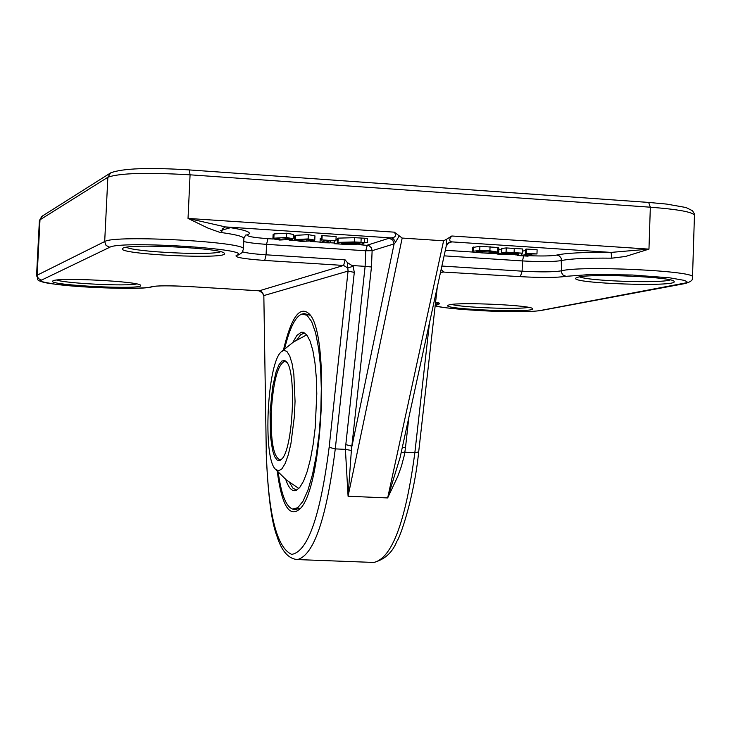 <?xml version="1.0" encoding="UTF-8"?>
<svg xmlns="http://www.w3.org/2000/svg" width="731" height="731" viewBox="0 0 731 731"><rect width="100%" height="100%" fill="white"/><g stroke="black" fill="none" stroke-linecap="round" stroke-linejoin="round"><path stroke-width="1.1" d="M283.738 350.323L286.89 351.419L289.732 355.96L292.108 363.727L293.844 374.299L295.05 401.264L294.429 416.03L290.92 443.699L288.252 454.91L285.191 463.454L281.91 468.845L278.612 470.819L275.496 469.293C262.621 457.999 267.18 363.746 281.115 351.949L283.738 350.323M281.8 459.004L279.909 459.772C273.458 456.966 270.571 440.939 271.265 411.69C273.248 381.536 277.689 364.76 284.606 361.352L286.79 362.338M270.105 411.663L270.433 435.859L272.517 450.168L274.637 456.656L277.204 460.164L280.055 460.42L281.526 459.306C293.104 449.93 296.877 370.169 286.177 361.58L284.788 360.538L281.855 361.032L278.904 364.879L276.117 371.787L272.654 386.754L270.105 411.663M284.606 348.751C289.668 328.073 295.415 316.514 301.848 314.065L307.047 315.271L311.625 321.567L315.545 332.669L318.579 348.075L320.543 366.999L321.311 388.426L320.836 411.178L319.127 433.958L316.295 455.468L312.502 474.52L307.97 490.072L302.963 501.311L297.755 507.716L292.619 509.05C286.086 506.738 281.289 494.512 278.228 472.345M302.634 313.901L304.26 313.553L310.136 315.299M300.249 508.41L294.209 509.562M285.739 479.445C288.562 487.86 291.897 491.561 295.763 490.556L299.673 487.595L303.557 481.144L307.212 471.468L310.474 458.977L313.179 444.229L315.189 427.909L316.797 393.744L316.304 377.543L314.979 362.96L312.895 350.67L310.145 341.231L306.874 335.017L303.237 332.276L301.273 332.249L296.978 335.328L292.784 342.483M296.804 339.924L300.688 334.688L304.708 332.943M296.649 490.19L292.866 488.098L289.476 482.405M444.119 255.85L522.482 260.93C540.849 261.954 553.897 261.817 561.636 260.528C570.344 258.692 587.103 257.906 611.911 258.171L611.025 252.405C584.279 252.131 566.233 253.017 556.885 255.046C551.704 256.014 542.402 256.225 528.979 255.686M611.911 258.171L625.535 256.462L648.964 249.125L611.025 252.405L451.676 241.87C449.044 241.075 449.09 239.119 451.813 235.994L446.732 239.156L446.275 245.908L448.267 242.939L451.676 241.87L449.711 242.409C449.611 241.678 448.459 242.911 446.239 246.128L446.239 246.155M446.275 245.908L400.122 457.423L387.658 497.939L397.847 476.237L401.438 466.204L404.188 455.76L404.846 452.187L401.209 452.425M402.233 447.737L405.495 447.482L408.876 417.291M400.305 456.564L400.122 457.423M296.32 559.535L297.444 559.571C313.91 555.249 326.519 518.361 335.282 448.889L345.407 449.364L348.075 496.23L351.373 450.47L371.458 266.989L365.116 266.349L345.809 444.631L351.976 446.166L394.1 243.907L392.73 240.024L389.13 238.215L367.291 245.168L365.765 250.77L372.125 250.687L371.467 247.873L368.945 245.561L358.894 244.62M472.199 251.711L472.363 247.526L479.911 246.32L497.866 247.498L498.898 248.056L498.743 252.25L489.898 250.815L479.746 250.532L473.176 251.19L472.199 251.711L473.286 252.277L491.095 253.447L498.743 252.25M498.697 253.684L497.071 254.022L504.701 254.699L516.433 254.671L516.872 254.443L516.223 254.15L505.751 252.661L522.528 253.182L506.08 252.14L501.32 252.67L512.495 254.452L498.697 253.684L498.853 249.509L501.42 249.883M501.32 252.67L501.475 248.476L506.236 247.937L522.683 248.979L522.528 253.182M522.601 251.162L525.452 250.431M525.342 253.483L525.498 249.289L526.402 249.052L537.111 249.755L536.965 253.959L526.247 253.255L528.86 253.712L521.843 255.484L517.457 255.484L528.074 256.17L525.488 255.722L532.533 253.959L536.965 253.959M446.732 239.156L443.598 240.801L387.658 497.939L348.075 496.23L402.178 238.059L394.329 232.166C396.604 235.638 395.535 237.538 391.112 237.867L389.13 238.215M442.054 272.033L440.409 272.846L443.754 271.804L441.149 269.456M442.264 271.987L520.362 276.656C541.744 277.826 556.967 277.716 566.013 276.327L591.607 274.427L632.443 275.011L669.879 277.844L684.198 280.357L686.93 281.609L686.528 282.769L541.095 310.364C522.51 314.431 417.84 308.153 438.563 304.151C440.857 303.612 439.87 302.972 435.575 302.223M371.458 266.989L372.125 250.687L394.1 243.907L395.334 242.564L394.941 241.056L393.552 239.01L391.542 237.94L225.422 226.921L188.031 218.423L207.951 228.099L219.337 232.184L221.466 232.568L222.727 228.666L225.422 226.921C245.415 229.79 252.871 232.412 247.772 234.779L245.589 235.117M395.334 242.564L399.172 236.003M272.919 238.818L273.111 234.56L274.043 233.911L286.68 233.216L293.414 234.45L293.222 238.726L286.488 237.511L273.851 238.178L272.919 238.818L279.617 240.033L292.226 239.375L293.222 238.726M320.05 242.628L329.836 242.875L325.322 242.317L330.019 240.718L335.94 240.81L321.96 239.896L326.337 240.472L320.05 242.628L320.233 238.397L321.338 238.014M321.247 240.143L321.43 235.866L322.143 235.62L336.123 236.533L335.94 240.81M336.004 239.448L337.402 239.384M337.256 242.838L337.439 238.598L338.161 238.123L354.526 237.685L367.483 238.379L367.309 242.637L354.343 241.952L337.978 242.372L337.256 242.838L338.892 243.551L334.442 243.734L346.814 244.428L363.088 244.017L363.846 243.542L362.329 242.847L367.309 242.637M294.419 240.234L294.602 235.985L295.598 235.327L308.299 234.642L314.951 235.848L314.769 240.115L308.116 238.927L295.406 239.585L294.419 240.234L301.035 241.431L313.718 240.782L314.769 240.115M347.38 262.593L345.114 259.861L343.616 265.454L347.691 267.957L353.155 266.285L347.38 262.593L348.057 271.082L329.142 447.345C320.333 516.059 307.842 551.741 291.678 554.39C276.501 547.62 268.021 512.979 266.248 450.479L263.836 295.58L266.248 450.479M329.142 447.345L335.282 448.889L354.297 272.407L348.057 271.082L263.836 295.58L261.671 291.87M188.945 286.534L259.167 290.819L261.78 291.971L262.84 293.204L259.076 290.801M277.241 471.285C281.727 505.002 289.138 517.667 299.472 509.279C323.075 490.209 330.458 330.777 308.71 313.471C299.527 305.768 291.139 317.848 283.518 349.71M352.744 265.563L365.116 266.349L365.765 250.77L266.55 244.346L267.939 238.671C252.679 237.529 245.963 236.232 247.772 234.779M280.795 237.758L289.458 238.489L285.309 239.795L280.348 239.768L276.702 239.074L280.795 237.758M330.558 240.746L330.476 242.655M322.143 235.62L321.96 239.896M342.903 243.679L359.89 243.341L347.618 244.154L342.903 243.679M341.88 242.628L353.484 242.226L358.3 242.719L341.77 243.432L341.231 243.039L341.88 242.628M334.56 241.011L334.442 243.734M361.16 238.343L360.986 242.601M341.806 242.655L341.77 243.432M364.668 238.187L364.495 242.454M299.308 239.841L307.358 239.192L311.013 239.896L306.755 241.193L298.294 240.645L299.308 239.841M477.023 251.446L488.893 251.071L494.786 252.076L489.03 253.072L482.021 252.908L476.767 252.277L476.155 251.903L477.023 251.446M498.469 252.524L498.432 253.666M512.468 252.634L512.431 253.657M516.269 252.917L516.223 254.15M497.117 252.935L497.071 254.022M518.425 253.164L518.343 255.256M517.548 253.054L517.457 255.484M529.016 254.836L528.97 255.951M526.402 249.052L526.247 253.255M521.916 253.337L521.843 255.484M220.616 251.747C211.661 255.695 134.943 252.076 126.299 247.288M123.082 248.111L122.479 248.513C115.672 254.388 230.621 259.816 224.28 253.328C223.549 248.165 130.063 243.322 123.082 248.111M53.052 280.805L52.678 281.06C47.36 285.355 145.542 290.097 140.553 285.328C140.315 281.453 58.041 277.186 53.052 280.805M136.67 283.948C126.929 286.442 66.256 283.509 56.698 280.064M528.531 307.358C518.69 309.716 461.316 307.523 451.74 304.425M449.327 304.8L447.71 305.43C442.648 309.469 537.166 313.087 532.488 308.665C532.369 305.284 459.881 301.912 449.327 304.8M578.322 277.113L575.818 278.082C569.376 283.537 679.931 287.283 674.037 281.38C673.498 277.003 592.366 273.376 578.322 277.113M670.263 279.909C660.906 283.546 588.592 281.097 579.665 276.866M402.178 238.059L443.598 240.801M517.475 254.973L515.318 254.836M497.089 253.639L492.977 253.374M472.546 252.04L445.334 250.267M648.671 202.469L650.334 207.202C678.405 209.377 693.116 212.1 694.45 215.371L692.513 277.067C696.826 270.899 580.761 265.38 561.271 270.854C553.531 272.078 540.474 272.188 522.108 271.174L522.482 260.93L523.67 255.887M566.013 276.327L562.98 275.011L561.49 272.572L561.225 258.253L559.48 256.005L556.885 255.046M448.121 243.158L451.064 242.308M429.462 322.992L414.852 452.663L404.846 452.187L405.495 447.482M394.329 232.166L188.031 218.423L190.069 174.819L650.334 207.202L648.964 249.125L451.813 235.994M520.362 276.656L522.108 271.174L441.889 266.047M437.266 287.246L418.671 451.95L414.852 452.663C405.678 521.632 392.008 558.228 373.852 562.45L372.527 562.404M440.756 272.599L443.415 271.923M435.53 302.625L438.563 304.151M542.283 310.255L541.095 310.364M684.408 283.665L683.046 283.783M221.466 232.568C236.177 234.596 243.651 236.57 243.88 238.47L245.561 235.135M243.743 241.504C248.101 242.665 255.704 243.606 266.55 244.346L266.084 254.808L264.713 260.446L343.616 265.454L259.231 290.81L189.082 286.543C169.327 285.501 156.726 285.574 151.29 286.753C141.33 291.523 29.505 284.816 41.521 280.11L109.76 247.261C120.578 240.316 257.751 249.161 236.387 255.329C233.957 257.202 243.405 258.902 264.713 260.446M334.478 243.021L330.22 242.747M320.077 242.08L310.474 241.449M294.502 240.408L289.047 240.051M273.01 239.01L267.939 238.671M351.373 450.47L345.407 449.364L345.809 444.631M354.297 272.407L353.155 266.285M345.114 259.861L266.084 254.808C254.461 254.032 246.621 253.045 242.591 251.848M238.882 254.854L236.387 255.329M238.763 254.909L242.071 252.597L243.396 249.134C248.238 241.943 114.2 234.56 104.688 241.55L106.068 245.452L109.76 247.261M153.144 286.47L152.761 286.598C145.186 289.732 84.12 288.215 55.392 284.231C30.949 280.083 40.232 280.503 36.55 275.815L37.144 275.203L39.995 219.812L107.859 177.258L104.688 241.55L37.144 275.203L38.332 278.557L41.521 280.11M189.082 286.543L189.027 286.552C169.647 285.593 157.549 285.602 152.742 286.598L151.29 286.753M36.55 275.815L39.392 220.57L42.416 216.011L109.924 173.329M189.375 169.921C148.822 167.362 122.58 168.34 110.664 172.863L107.859 177.258C119.153 173.119 146.556 172.306 190.069 174.819L189.274 169.957M230.576 227.67L220.296 230.63M285.392 237.758L285.309 239.795M288.37 238.041L288.325 239.119M286.68 233.216L286.488 237.511M274.043 233.911L273.851 238.178M359.241 242.975L359.204 243.761M338.161 238.123L337.978 242.372M354.526 237.685L354.343 241.952M347.645 243.469L347.618 244.154M295.598 235.327L295.406 239.585M306.837 239.165L306.755 241.193M308.299 234.642L308.116 238.927M309.871 239.439L309.825 240.526M489.103 251.089L489.03 253.072M493.9 251.647L493.864 252.542M473.341 246.996L473.176 251.19M479.911 246.32L479.746 250.532M482.094 250.897L482.021 252.908M476.795 251.51L476.767 252.277M490.053 246.594L489.898 250.815M497.866 247.498L497.701 251.711M505.487 253.419L505.45 254.425M501.886 248.257L501.722 252.451M506.236 247.937L506.08 252.14M514.277 248.202L514.121 252.405M507.862 252.487L507.835 253.228M306.737 334.835L293.423 342.053L281.59 351.501M275.496 469.293L286.324 479.929L298.86 488.5M292.619 509.05L294.977 509.809M303.858 332.486L303.237 332.276M449.666 242.418L449.209 242.546M400.277 456.711L400.122 457.396M418.671 451.95C413.993 499.045 399.199 539.597 396.97 541.077C392.593 552.316 384.89 559.443 373.852 562.45L297.444 559.571C288.407 558.859 281.572 551.046 276.948 536.125C271.338 521.66 267.729 493.215 266.13 450.78M442.2 272.005L441.625 272.151M435.566 302.269L437.503 302.698M692.513 277.067C693.353 280.037 690.493 282.267 683.942 283.756L541.881 310.337C517.813 314.577 431.308 308.144 435.228 305.293M263.727 295.863L262.84 293.204M243.88 238.47L243.396 249.134M189.42 169.93L648.854 202.441L666.718 204.095L685.98 207.513L692.467 210.72L694.203 213.516L694.45 215.371M39.392 220.57L41.795 216.413M363.846 243.542L363.874 242.783M516.872 254.443L516.927 252.99M309.441 314.348L308.71 313.471"/></g></svg>
